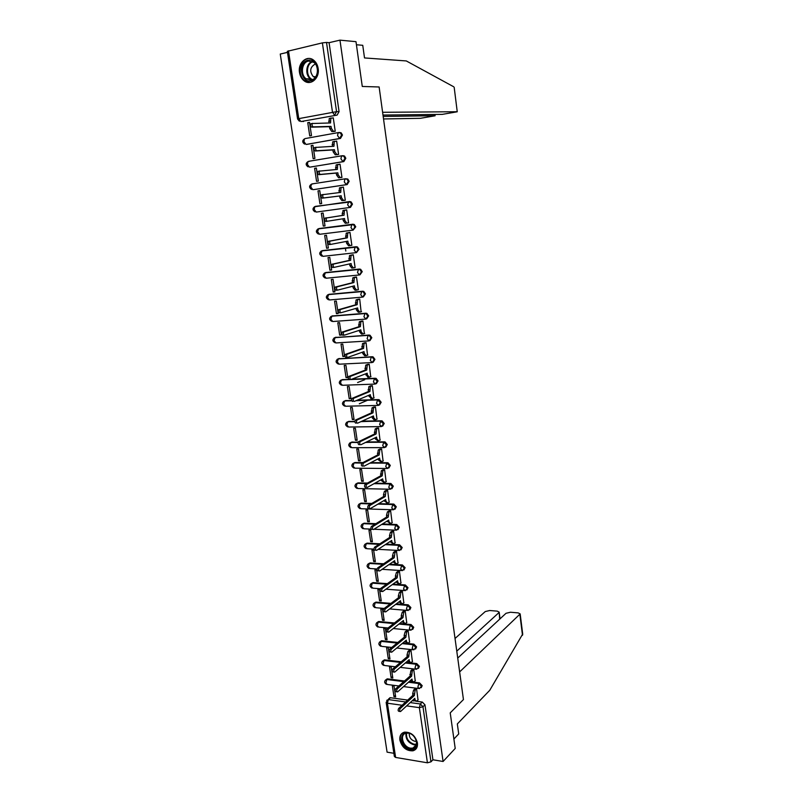 <?xml version="1.0" encoding="UTF-8"?>
<svg xmlns="http://www.w3.org/2000/svg" width="803" height="803" viewBox="0 0 803 803"><rect width="100%" height="100%" fill="white"/><g stroke="black" fill="none" stroke-linecap="round" stroke-linejoin="round"><path stroke-width="1.2" d="M306.465 144.399L340.472 138.447L342.459 135.024L341.215 132.856L339.609 132.475M310.058 167.094L343.835 161.594L345.822 158.241L344.517 156.033L342.981 155.682M313.622 189.608L347.177 184.58L349.154 181.277L347.809 179.039L345.651 178.768M314.405 206.793L348.773 201.663L347.619 204.805L349.626 207.505L350.489 207.375L352.467 204.133L351.062 201.864L349.636 201.543L348.773 201.663L350.198 201.975L351.604 204.253L349.626 207.505L316.252 212.082L314.194 209.442L314.846 206.612C312.357 208.338 312.397 210.075 314.967 211.821M353.119 230.12L355.749 226.817L354.284 224.509L352.929 224.218L352.075 224.368L353.43 224.659L354.896 226.958L352.918 230.16L350.931 227.53L352.075 224.368L318.751 228.614L317.566 231.726L319.604 234.295L352.828 230.17M356.552 252.564L359.011 249.321L357.486 246.993L356.201 246.722L355.348 246.892L356.632 247.163L358.168 249.502L356.181 252.644L354.213 250.084L355.348 246.892L322.083 250.707L320.919 253.848L322.936 256.348L356.02 252.664M359.965 274.827L362.243 271.665L360.657 269.296L359.443 269.055L358.6 269.256L359.814 269.497L361.41 271.866L359.433 274.957L357.476 272.478L358.6 269.256L325.396 272.639L324.241 275.8L326.239 278.229L359.192 274.987M363.347 296.919L365.455 293.848L363.799 291.439L362.665 291.228L361.822 291.449L362.966 291.67L364.622 294.069L362.645 297.11L360.708 294.691L361.822 291.449L328.688 294.4L327.534 297.592L329.521 299.961L362.334 297.14M366.68 318.841L368.647 315.85L366.921 313.421L365.857 313.22L365.024 313.471L366.098 313.672L367.814 316.101L365.847 319.092L363.92 316.743L365.024 313.471L331.95 316.011L330.816 319.233L332.783 321.531L365.455 319.122M369.932 340.623L371.809 337.702L370.012 335.232L369.029 335.062L368.206 335.333L369.189 335.503L370.986 337.973L369.019 340.914L367.112 338.635L368.206 335.333L335.192 337.461L334.058 340.703L336.015 342.941L368.557 340.944M373.144 362.253L374.951 359.383L373.084 356.883L372.17 356.733L371.357 357.034L372.261 357.184L374.138 359.684L372.16 362.575L370.273 360.356L371.357 357.034L338.404 358.76L337.29 362.023L339.227 364.191L371.638 362.595M376.336 383.714L378.062 380.903L376.115 378.384L374.489 378.574L377.259 381.234L375.292 384.075L373.415 381.917L374.489 378.574L350.941 379.518M379.508 405.023L381.154 402.273L379.136 399.713L377.601 399.954L380.361 402.624L378.394 405.415L376.527 403.327L377.601 399.954L356.361 400.556M382.65 426.172L384.225 423.472L382.128 420.892L380.682 421.173L383.432 423.854L381.465 426.594L379.628 424.576L380.682 421.173L361.26 421.495M385.771 447.171L387.277 444.531L385.089 441.921L383.744 442.242L386.494 444.932L384.527 447.622L382.7 445.665L383.744 442.242L365.787 442.333M388.853 468.008L390.298 465.429L388.03 462.799L386.785 463.16L389.525 465.85L387.558 468.5L385.741 466.603L386.785 463.16L370.053 463.05M391.924 488.706L393.309 486.176L390.951 483.526L389.796 483.928L392.537 486.618L390.569 489.218L388.772 487.381L389.796 483.928L374.098 483.637M394.966 509.243L396.291 506.773L393.851 504.103L392.797 504.535L395.518 507.245L393.56 509.795L391.774 508.018L392.797 504.535L377.972 504.093M397.977 529.639L399.252 527.22L396.722 524.53L395.769 525.001L398.489 527.712L396.531 530.221L394.755 528.504L395.769 525.001L381.706 524.429M400.968 549.884L402.193 547.526L399.583 544.815L398.72 545.317L401.43 548.037L399.482 550.507L397.716 548.84L398.72 545.317L385.33 544.625M403.939 570L405.103 567.681L402.413 564.961L401.661 565.493L404.361 568.213L402.423 570.642L400.657 569.036L401.651 565.493L388.843 564.68L401.651 565.493L402.413 564.961L389.606 564.158M406.88 589.954L408.004 587.696L405.314 584.965L404.571 585.517L407.262 588.248L405.274 590.657L403.578 589.081L404.571 585.517L392.276 584.614M409.801 609.778L410.885 607.56L408.195 604.83L407.462 605.402L410.142 608.142L408.135 610.521L406.479 608.985L407.462 605.402L395.628 604.398M412.702 629.462L413.736 627.294L411.066 624.553L410.323 625.146L413.013 627.886L410.965 630.255L409.359 628.749L410.323 625.146L398.92 624.061M415.573 649.005L416.576 646.887L413.906 644.136L413.174 644.749L415.854 647.499L413.786 649.848L412.21 648.372L413.174 644.749L402.152 643.584M418.423 668.417L419.397 666.339L416.727 663.579L416.004 664.222L418.674 666.972L416.576 669.3L415.051 667.865L416.004 664.222L405.324 662.977M421.254 687.689L422.187 685.652L419.537 682.891L418.815 683.544L421.475 686.314L419.357 688.623L417.871 687.207L418.815 683.544L408.446 682.239M399.874 740.125C402.042 747.503 406.398 751.066 412.933 750.805C416.345 749.751 417.841 747.121 417.43 742.905C415.322 735.618 411.036 732.035 404.571 732.145C401.008 733.149 399.442 735.809 399.874 740.125M299.509 72.531C300.101 76.114 301.637 78.875 304.116 80.802C310.631 86.172 319.915 78.132 318.159 68.436C317.586 64.943 316.111 62.212 313.732 60.265C307.107 54.584 297.672 62.845 299.509 72.531M287.474 52.366L280.257 54.052L387.086 752.16L393.882 753.294M337.089 115.11L300.894 121.564L337.089 115.11L339.077 111.637L336.557 111.657L334.56 115.14L332.482 112.129L322.384 42.87L326.51 42.449L336.557 111.657L298.766 118.633L297.592 119.015L299.389 121.223M355.99 41.666L339.96 40.15L443.085 761.475L455.211 748.446L450.222 712.873L463.441 699.564L379.126 86.975L362.273 86.463L355.99 41.666M297.582 118.974L287.313 51.322L322.384 42.87M339.96 40.15L329.089 42.679L326.51 42.449M388.652 698.851L390.439 697.737L407.703 700.086M412.24 700.698L414.037 700.949M416.546 701.29L422.318 702.073L420.31 703.97L422.97 706.74L430.97 761.846L427.417 762.8L395.618 757.44L394.363 756.486L386.173 702.535M430.97 761.846L432.927 759.789L443.085 761.475M418.022 699.925L416.586 688.924L414.9 688.864M393.982 696.673L395.648 696.904L394.012 686.003L392.346 685.782L393.982 696.673L395.417 695.388M391.141 677.772L392.808 677.983L391.161 667.002L389.495 666.801L391.141 677.772L392.587 676.517M415.221 680.783L413.786 669.692L412.09 669.652M388.281 658.731L389.957 658.922L388.301 647.87L386.614 647.69L388.281 658.731L389.746 657.516M412.401 661.501L410.955 650.33L409.259 650.31M385.4 639.559L387.076 639.74L385.41 628.608L383.724 628.438L385.4 639.559L386.875 638.385M409.57 642.079L408.115 630.837L406.418 630.827M382.499 620.257L384.175 620.418L382.499 609.206L380.813 609.055L382.499 620.257L383.985 619.113M406.709 622.526L405.244 611.203L403.548 611.203M379.578 600.815L381.264 600.955L379.568 589.673L377.882 589.543L379.578 600.815L381.074 599.721M403.829 602.832L402.363 591.43L400.657 591.44M376.637 581.242L378.323 581.362L376.617 570L374.931 569.889L376.637 581.242L378.153 580.188M400.938 582.998L399.462 571.515L397.746 571.545M373.676 561.528L375.362 561.638L373.646 550.185L371.96 550.095L373.676 561.528L375.202 560.514M398.017 563.033L396.531 551.45L394.815 551.5M370.695 541.674L372.391 541.764L370.655 530.231L368.958 530.161L370.695 541.674L372.231 540.7M395.076 542.908L393.58 531.245L391.864 531.315M367.694 521.689L369.39 521.749L367.644 510.146L365.947 510.086L367.694 521.689L369.239 520.745M392.105 522.653L390.619 510.899L388.893 510.979M364.662 501.554L366.369 501.594L364.612 489.9L362.906 489.87L364.662 501.554L366.228 500.65M389.124 502.246L387.628 490.402L385.902 490.503M361.621 481.268L363.317 481.298L361.561 469.524L359.854 469.504L361.621 481.268L363.187 480.415M386.113 481.69L384.617 469.765L382.88 469.875M358.55 460.842L360.256 460.852L358.479 448.997L356.773 448.997L358.55 460.842L360.135 460.039M383.081 460.982L381.576 448.967L379.839 449.098M355.458 440.275L357.174 440.265L355.378 428.32L353.671 428.34L355.458 440.275L357.054 439.512M380.02 440.124L378.524 428.019L376.788 428.16M352.346 419.557L354.063 419.527L352.256 407.492L350.54 407.533L352.346 419.557L353.952 418.835M376.948 419.116L375.443 406.92L373.696 407.081M359.302 403.779L367.573 400.235M349.215 398.679L350.931 398.629L349.114 386.514L347.388 386.574L349.215 398.679L350.831 398.007M373.837 397.957L372.341 385.671L370.595 385.841M357.596 382.529L364.743 379.699M346.053 377.661L347.769 377.591L345.942 365.385L344.216 365.465L346.053 377.661L347.689 377.039M370.705 376.647L369.219 364.261L367.463 364.452M342.871 356.482L344.597 356.391L342.751 344.096L341.024 344.196L342.871 356.482L344.517 355.91M367.533 355.167L366.068 342.69L364.321 342.891M339.669 335.152L341.395 335.042L339.539 322.655L337.812 322.776L339.669 335.152L341.335 334.62M364.341 333.536L362.906 320.959L361.139 321.18M336.437 313.672L338.173 313.531L336.296 301.055L334.57 301.195L336.437 313.672L338.113 313.18M361.099 311.745L359.704 299.057L357.947 299.308M333.185 292.021L334.921 291.87L333.034 279.293L331.298 279.464L333.185 292.021L334.881 291.589M357.807 289.793L358.349 289.753L356.492 277.005L354.725 277.266M329.913 270.22L331.649 270.039L329.752 257.372L328.015 257.562L329.913 270.22L331.619 269.828M354.424 267.69L355.117 267.62L353.25 254.782L351.473 255.063M326.61 248.247L328.347 248.047L326.44 235.289L324.693 235.5L326.61 248.247L328.327 247.916M350.841 245.447L351.865 245.327L349.978 232.388L348.201 232.689M323.288 226.115L325.024 225.894L323.097 213.036L321.361 213.277L323.288 226.115L325.024 225.834M344.045 215.194L342.49 215.405L342.208 213.508L343.373 210.366L346.695 209.884L344.407 210.406L344.045 215.194L326.57 217.964C325.888 219.53 326.169 220.624 327.393 221.237L344.537 218.536L344.808 220.434L346.806 223.093L348.592 222.863L346.685 209.824L344.909 210.145M317.998 190.873L319.935 203.821L321.682 203.571L319.745 190.622L317.998 190.873L319.745 190.682M343.493 200.479L345.29 200.228L343.373 187.089L341.044 187.631L340.703 192.399L323.067 194.627C322.394 196.183 322.686 197.287 323.91 197.919L341.195 195.771L341.476 197.668L343.493 200.479M314.605 168.319L316.563 181.358L318.309 181.087L316.352 168.028L314.605 168.319L316.372 168.168M340.151 177.624L341.958 177.423L340.03 164.183L339.007 164.354M311.193 145.584L313.16 158.713L314.917 158.422L312.939 145.273L311.193 145.584L312.969 145.494M336.798 154.658L338.605 154.437L336.658 141.097L335.955 141.228M307.75 122.678L309.737 135.908L311.494 135.597L309.506 122.347L307.75 122.678L309.546 122.638M333.416 131.511L335.232 131.28L333.265 117.84L332.713 117.941M345.822 251.038L345.38 248.037M319.494 228.494L352.929 224.218M322.665 250.596L356.201 246.722M325.817 272.538L359.443 269.055M328.949 294.34L362.665 291.228M332.071 315.981L365.857 313.22M334.931 337.651L369.029 335.062M338.324 364.05C335.443 362.434 335.363 360.728 338.093 358.931L372.17 356.733M341.245 380.08L348.773 379.317M351.794 379.197L375.302 378.253M344.357 401.068L351.654 400.366M357.174 400.205L378.394 399.603M347.448 421.916L354.876 421.244M362.063 421.133L381.475 420.802M350.52 442.604L358.399 441.981M366.59 441.941L384.537 441.851M353.571 463.15L354.946 462.528L362.886 462.578M370.845 462.628L387.568 462.739M356.612 483.536L358.028 482.894L367.463 483.065M374.891 483.195L390.579 483.486M359.624 503.792L361.079 503.12L371.789 503.431M378.755 503.642L393.57 504.073M362.625 523.897L364.11 523.205L375.904 523.676M382.479 523.947L396.531 524.51M365.606 543.852L367.112 543.139L379.859 543.802M386.092 544.123L399.482 544.805M368.557 563.676L370.103 562.943L383.673 563.786M371.498 583.359L373.074 582.597L387.367 583.651M393.028 584.062L405.314 584.965M374.419 602.902L376.015 602.12L390.951 603.374M396.381 603.836L408.195 604.83M377.32 622.305L378.705 621.502L394.444 622.977M399.663 623.469L411.066 624.553M380.21 641.577L381.847 640.764L397.866 642.45M402.885 642.982L413.906 644.136M383.071 660.708L384.727 659.885L401.209 661.792M406.047 662.355L408.697 662.656M410.654 662.876L416.727 663.579M385.922 679.709L387.598 678.876L404.481 681.004M409.169 681.586L411.347 681.867M413.635 682.149L419.537 682.891M309.486 161.273L308.964 161.443M312.899 183.837L312.237 184.068M316.272 206.241L315.519 206.512M329.089 42.679L339.077 111.637M302.851 121.524L303.494 121.514M432.927 759.789L424.968 704.833L422.318 702.073M416.536 688.914L415.111 690.219L414.398 695.488L412.913 695.288L412.672 693.692L413.625 690.028L415.061 688.723M415.542 701.17L413.525 699.513M399.924 711.468L399.021 711.338C397.957 711.087 397.846 710.093 398.71 708.366L412.913 695.288M414.398 695.488L400.215 708.577C399.362 710.314 399.462 711.307 400.526 711.558L414.81 698.319L415.041 699.915L416.516 701.31L418.172 699.784M413.736 669.692L412.29 670.967L411.578 676.216L410.082 676.036L410.805 670.786L412.25 669.511M412.752 681.978L410.694 680.221M397.003 691.825L396.1 691.704C395.016 691.453 394.905 690.46 395.769 688.723L410.082 676.036M411.578 676.216L397.274 688.924C396.411 690.66 396.521 691.654 397.605 691.905L411.989 679.067L412.23 680.683L413.736 682.098L415.382 680.643M410.915 650.33L409.46 651.564L408.727 656.814L407.241 656.643L407.001 655.027L407.964 651.404L409.43 650.169M409.931 662.636L407.844 660.809M394.052 672.051L393.159 671.94C392.045 671.689 391.934 670.686 392.808 668.949L407.241 656.643M408.727 656.814L394.323 669.13C393.45 670.876 393.56 671.87 394.674 672.121L409.149 659.685L409.389 661.311L410.935 662.756L412.571 661.361M459.637 671.91L520.173 613.914L518.196 612.89L510.457 612.237L506.01 613.301L457.73 658.069M522.703 634.029L489.75 690.299L457.329 723.935L458.724 733.922L453.886 739.031M499.677 619.163L499.165 612.127L497.268 611.143L489.7 610.511L485.273 611.555L455.03 638.475M498.844 612.699L456.777 651.153M382.991 115.06L442.212 114.377L457.248 111.788L454.207 87.527M453.705 86.774L406.288 60.938L364.512 57.936L362.755 45.309L356.422 44.747M383.523 118.954L420.391 118.312L435.106 115.783L434.513 114.468M383.182 116.445L434.674 115.732M382.609 112.3L456.837 111.737M410.333 749.099C400.687 747.914 398.137 731.001 407.924 732.868C417.67 733.982 420.18 751.106 410.333 749.099M408.346 733.149L406.208 733.189C399.141 734.253 402.965 747.312 410.574 748.175L412.893 748.115C419.828 746.92 415.894 733.932 408.346 733.149M409.269 733.36C409.058 737.355 410.955 740.015 414.96 741.33L416.436 741.32M402.363 733.089C397.124 737.305 402.865 749.41 410.514 750.293L413.425 750.223L416.285 748.587M310.982 80.752C300.744 83.452 297.532 62.142 307.93 60.275C318.269 57.435 321.441 79.065 310.982 80.752M308.472 61.058C301.747 62.182 300.121 74.769 306.124 78.794L311.283 80.009C317.928 79.015 319.765 66.529 313.822 62.363L308.472 61.058M315.469 64.079L315.007 64.16C309.938 67.291 309.376 71.457 313.3 76.666L315.198 77.54M307.71 58.749C299.358 60.165 297.371 75.803 304.819 80.762L309.908 82.428M408.075 630.837L406.599 632.031L405.866 637.271L404.371 637.12L404.13 635.484L405.103 631.881L406.579 630.686M407.101 643.173L404.973 641.246M391.081 652.126L390.198 652.026C389.064 651.775 388.943 650.771 389.826 649.025L404.371 637.12M405.866 637.271L391.342 649.195C390.459 650.942 390.579 651.936 391.713 652.197L406.288 640.162L406.529 641.798L408.125 643.273L409.731 641.948M405.214 611.193L403.728 612.358L402.986 617.597L401.49 617.457L401.249 615.811L402.233 612.227L403.718 611.063M404.25 623.56L402.092 621.552M388.09 632.051L387.217 631.971C386.062 631.71 385.922 630.706 386.825 628.96L401.49 617.457M402.986 617.597L388.341 629.11C387.447 630.857 387.578 631.861 388.732 632.122L403.407 620.508L403.648 622.144L405.284 623.66L406.88 622.395M402.333 591.42L400.827 592.544L400.085 597.773L398.579 597.653L398.338 595.997L399.332 592.423L400.838 591.309M401.38 603.816L399.181 601.718M385.079 611.836L384.215 611.766C383.031 611.505 382.89 610.501 383.794 608.754L398.579 597.653M400.085 597.773L385.32 608.885C384.416 610.641 384.557 611.645 385.731 611.896L400.516 600.704L400.757 602.36L402.433 603.906L404.009 602.702M399.432 571.505L397.917 572.589L397.154 577.809L395.658 577.708L395.407 576.032L396.411 572.489L397.927 571.405M398.489 583.932L396.24 581.733M382.047 591.48L381.184 591.409C379.98 591.149 379.829 590.145 380.742 588.388L395.658 577.708M397.154 577.809L382.278 588.509C381.365 590.265 381.505 591.269 382.71 591.53L397.595 580.76L397.836 582.426L399.553 584.012L401.119 582.868M396.511 551.45L394.976 552.494L394.213 557.704L392.707 557.613L392.456 555.937L393.45 552.424L395.006 551.37M395.578 563.907L393.289 561.618M378.133 570.913C376.908 570.652 376.758 569.648 377.671 567.892L392.707 557.613M394.976 552.494L393.47 552.404L394.956 552.504M394.213 557.704L379.197 567.992C378.283 569.749 378.444 570.752 379.658 571.023L394.644 560.675L394.895 562.361L396.652 563.977L398.198 562.893M393.57 531.245L391.964 532.289L391.252 537.458L389.736 537.378L389.485 535.691L390.459 532.218L392.065 531.184M392.677 543.761L390.318 541.342M375.041 550.286C373.817 549.995 373.656 548.981 374.559 547.245L389.736 537.378M391.252 537.458L376.085 547.325C375.192 549.071 375.352 550.085 376.577 550.366L391.683 540.449L391.934 542.135L393.711 543.822L395.267 542.778M390.609 510.899L388.953 511.923L388.261 517.062L386.745 517.002L386.494 515.295L387.437 511.862L389.104 510.849M389.756 523.476L387.327 520.936M371.93 529.488C370.705 529.187 370.534 528.173 371.428 526.447L386.745 517.002M388.261 517.062L372.963 526.507C372.07 528.233 372.241 529.257 373.465 529.558L388.702 520.073L388.953 521.779L390.74 523.516L392.306 522.522M387.628 490.412L385.922 491.406L385.249 496.515L383.734 496.475L383.483 494.758L384.406 491.366L386.113 490.372M386.815 503.029L384.306 500.369M368.798 508.55C367.573 508.229 367.393 507.205 368.266 505.488L383.734 496.475M385.249 496.515L369.802 505.539C368.938 507.255 369.109 508.269 370.334 508.6L385.691 499.546L385.942 501.263L387.749 503.059L389.335 502.116M384.617 469.765L382.86 470.739L382.218 475.818L380.702 475.798L381.345 470.719L383.111 469.745M383.854 482.442L381.405 480.585L381.264 479.652M365.636 487.451C364.411 487.1 364.231 486.086 365.084 484.38L380.702 475.798M382.218 475.818L366.63 484.41C365.766 486.116 365.957 487.14 367.182 487.481L382.67 478.879L382.921 480.606L384.737 482.462L386.333 481.559M381.576 448.977L379.789 449.921L379.167 454.97L377.641 454.97L378.263 449.921L380.08 448.967M380.883 461.705L378.354 459.788L378.203 458.794M362.454 466.192C361.23 465.83 361.039 464.796 361.882 463.11L377.641 454.97M379.167 454.97L363.428 463.12C362.585 464.817 362.775 465.84 364 466.202L379.618 458.051L379.869 459.798L381.706 461.715L383.312 460.862M378.524 428.039L376.687 428.943L376.095 433.971L374.559 433.991L375.162 428.963L377.039 428.039M377.882 440.817L375.272 438.839L375.121 437.776M359.252 444.772C358.028 444.39 357.827 443.356 358.65 441.68L374.559 433.991M376.095 433.971L360.196 441.67C359.373 443.356 359.573 444.38 360.798 444.772L376.547 437.083L376.798 438.829L378.645 440.807L380.271 440.004M375.443 406.94L373.566 407.824L372.993 412.822L371.458 412.852L372.04 407.854L373.977 406.96M374.871 419.768L374.037 419.778L372.18 417.741L372.01 416.606M356.02 423.201C354.796 422.79 354.585 421.756 355.398 420.089L371.458 412.852M372.993 412.822L356.954 420.069C356.141 421.736 356.341 422.769 357.566 423.171L373.445 415.944L373.706 417.711L375.563 419.758L377.209 418.995M372.351 385.691L370.424 386.534L369.872 391.513L368.336 391.563L368.888 386.594L370.896 385.721M371.829 398.569L370.936 398.589L368.878 395.277M352.768 401.46C351.533 401.028 351.323 399.994 352.126 398.338L368.336 391.563M369.872 391.513L353.671 398.288C352.878 399.944 353.089 400.988 354.324 401.42L370.334 394.664L370.595 396.441L372.472 398.549L374.118 397.836M369.219 364.291L367.252 365.094L366.73 370.042L365.194 370.113L365.716 365.164L367.794 364.321M368.768 377.199L367.814 377.239L365.726 373.786M350.69 379.508L349.486 379.558C348.261 379.106 348.04 378.062 348.823 376.416L365.194 370.113M366.73 370.042L350.379 376.356C349.596 377.992 349.817 379.046 351.041 379.488L367.192 373.214L367.453 375.011L369.34 377.179L371.006 376.517M366.078 342.72L364.06 343.493L363.558 348.412L362.023 348.502L362.524 343.584L364.672 342.771M365.696 355.679L364.662 355.739L362.755 353.501L362.554 352.136M347.438 357.415L346.183 357.486C344.949 357.014 344.728 355.96 345.491 354.334L362.023 348.502M363.558 348.412L347.057 354.243C346.284 355.88 346.515 356.923 347.739 357.395L364.03 351.614L364.291 353.42L366.198 355.659L367.874 355.046M362.906 320.999L360.848 321.732L360.366 326.63L358.831 326.731L359.302 321.842L361.551 321.049M362.595 333.998L361.491 334.068L359.563 331.769L359.353 330.324M344.156 335.152L342.851 335.242C341.626 334.751 341.385 333.697 342.138 332.071L358.831 326.731M360.366 326.63L343.704 331.97C342.951 333.586 343.192 334.65 344.417 335.142L360.838 329.852L361.109 331.669L363.026 333.968L364.723 333.416M359.714 299.107L357.606 299.8L357.154 304.678L355.609 304.799L356.06 299.931L358.429 299.168M359.473 312.146L358.289 312.247L356.351 309.878L356.13 308.352M340.843 312.728L339.498 312.829C338.274 312.317 338.023 311.253 338.766 309.647L355.609 304.799M357.154 304.678L340.331 309.516C339.589 311.132 339.84 312.196 341.064 312.708L357.626 307.92L357.897 309.757L359.834 312.126L361.541 311.614M356.492 277.055L354.344 277.708L353.912 282.556L352.366 282.706L352.798 277.858L355.327 277.115M356.321 290.134L355.067 290.254L353.119 287.815L352.878 286.219M337.521 290.124L336.116 290.244C334.891 289.712 334.63 288.638 335.363 287.042L352.366 282.706M353.912 282.556L336.929 286.892C336.206 288.498 336.457 289.562 337.692 290.104L354.394 285.828L354.665 287.675L356.612 290.114L358.339 289.662M353.26 254.842L351.062 255.444L350.65 260.272L349.094 260.433L349.506 255.615L352.316 254.882M353.159 267.951L351.824 268.092L349.857 265.592L349.606 263.906M334.158 267.339L332.713 267.489C331.478 266.927 331.217 265.853 331.93 264.267L349.094 260.433M350.65 260.272L333.506 264.097C332.793 265.683 333.054 266.767 334.289 267.329L351.132 263.565L351.403 265.432L353.37 267.931L355.107 267.54M349.988 232.448L347.749 233.011L347.358 237.818L345.802 238.009L346.193 233.201L349.646 232.428M349.967 245.608L348.552 245.768L346.565 243.199L346.304 241.432M330.776 244.383L329.28 244.554C328.046 243.971 327.775 242.887 328.477 241.312L345.802 238.009M347.358 237.818L330.053 241.121C329.35 242.697 329.621 243.781 330.856 244.373L347.85 241.141L348.121 243.018L350.108 245.588L351.855 245.246M346.755 223.083L345.26 223.274L343.252 220.634L342.981 218.787M327.393 221.237L325.817 221.437C324.583 220.835 324.312 219.741 324.994 218.175L342.49 215.405M339.137 192.579L339.488 187.862L341.536 187.38M341.937 200.609L345.28 200.158L341.937 200.609L339.92 197.899L339.639 195.992L322.334 198.15C321.1 197.518 320.819 196.414 321.481 194.858L323.398 194.467M341.195 195.771L339.639 195.992M340.04 164.264L337.661 164.675L337.34 169.423L319.534 171.109C318.881 172.655 319.172 173.759 320.407 174.422L337.842 172.826L338.123 174.743L340.151 177.533L338.595 177.774L336.557 174.984L336.276 173.067L318.821 174.673C317.586 174.01 317.295 172.906 317.948 171.36L319.805 170.949M335.764 169.563L336.106 164.936L338.093 164.434M341.616 177.473L338.595 177.774M341.948 177.353L340.151 177.533M337.842 172.826L336.276 173.067M336.678 141.187L334.249 141.549L333.948 146.276L315.97 147.401C315.328 148.936 315.629 150.051 316.864 150.733L334.449 149.699L334.731 151.626L336.788 154.497L335.222 154.758L333.175 151.897L332.884 149.97L315.278 151.014C314.043 150.332 313.742 149.217 314.385 147.672L316.211 147.25M332.362 146.357L332.683 141.82L334.64 141.318M337.661 154.598L335.222 154.758M338.595 154.377L336.788 154.497M334.449 149.699L332.884 149.97M333.285 117.931L330.816 118.242L330.535 122.949L312.377 123.501C311.755 125.037 312.066 126.151 313.3 126.864L331.037 126.392L331.328 128.339L333.396 131.28L331.83 131.572L329.752 128.631L329.471 126.683L311.705 127.165C310.47 126.452 310.169 125.328 310.791 123.803L312.598 123.361M328.929 122.979L329.24 118.533L331.147 118.021M334.048 131.491L331.83 131.572M335.222 131.22L333.396 131.28M331.037 126.392L329.471 126.683M338.485 132.555L305.15 138.568L338.725 132.505L340.321 132.886L341.576 135.065L339.589 138.477L306.937 144.379M340.472 138.447L339.589 138.477L337.541 135.556L338.113 132.776L341.215 132.856M341.937 155.762L308.583 161.333L342.098 155.742L343.644 156.093L344.949 158.301L342.961 161.664L310.37 167.074M343.835 161.594L342.961 161.664L340.924 158.823L341.516 156.003L344.517 156.033M345.36 178.798L311.996 183.927L345.451 178.788L346.936 179.119L348.291 181.368L346.304 184.67L313.762 189.598M347.177 184.58L346.304 184.67L344.286 181.9L344.899 179.049L347.809 179.039M288.478 50.79L298.766 118.633L300.894 121.564M390.439 697.737L388.371 699.584L405.666 701.963M410.213 702.585L420.31 703.97L419.367 707.654L406.649 705.887M402.082 705.255L387.397 703.207L395.618 757.44M427.417 762.8L419.367 707.654L422.97 706.74L424.968 704.833M319.634 228.464L317.717 229.086M322.957 250.536L320.999 251.209M326.269 272.438L324.261 273.171M329.551 294.179L327.504 294.962M332.803 315.77L330.726 316.603M336.035 337.19L333.928 338.073M339.247 358.459L337.099 359.393M342.429 379.578L349.245 379.588M374.7 384.095L342.419 385.289L340.492 383.182L341.315 380.06C338.575 381.816 338.625 383.513 341.486 385.149M345.591 400.536L351.744 400.687M377.731 405.425L345.581 406.238L343.674 404.19L344.517 401.028C341.767 402.745 341.797 404.441 344.628 406.107M348.733 421.354L354.866 421.605M380.752 426.604L348.723 427.035L346.826 425.048L347.699 421.846C344.929 423.532 344.939 425.219 347.739 426.905M351.855 442.011L358.228 442.363M383.744 447.622L351.834 447.683L349.957 445.755L350.851 442.513C348.07 444.169 348.07 445.846 350.831 447.562M354.946 462.528L362.083 462.99M386.725 468.49L354.936 468.179L353.069 466.312L353.982 463.04C351.192 464.656 351.172 466.332 353.912 468.059M358.028 482.894L366.67 483.496M389.676 489.208L358.008 488.535L356.161 486.728L357.094 483.406C354.294 485.002 354.253 486.668 356.964 488.425M361.079 503.12L360.286 503.571L371.006 503.893M392.617 509.764L361.059 508.741L359.222 506.994L360.186 503.632C357.375 505.197 357.305 506.864 359.995 508.64M364.11 523.205L363.317 523.676L375.131 524.158M395.538 530.181L373.977 529.237M371.046 529.107L364.09 528.806L362.273 527.119L363.257 523.717C360.427 525.252 360.346 526.919 363.006 528.715M367.112 543.139L366.339 543.641L379.086 544.304M398.439 550.446L378.143 549.332M373.947 549.111L367.101 548.73L365.295 547.094L366.298 543.661C363.458 545.167 363.357 546.823 366.007 548.65M370.103 562.943L369.33 563.455L382.911 564.308L369.33 563.455L368.296 566.938L370.083 568.524L377.089 568.986M373.074 582.597L372.301 583.139L386.604 584.193M376.015 602.12L375.252 602.682L390.198 603.946M378.946 621.512L378.183 622.094L393.701 623.57M381.847 640.764L381.094 641.366L397.124 643.052M384.727 659.885L383.985 660.508L400.476 662.415M387.598 678.876L386.855 679.509L403.758 681.647M385.209 680.302L386.855 679.509L385.882 683.102L387.407 684.497L398.87 685.973M382.348 661.291L383.985 660.508L383.001 664.081L384.567 665.506L395.347 666.781M379.468 642.149L381.094 641.366L380.1 644.919L381.716 646.375L391.744 647.459M376.567 622.877L378.183 622.094L377.179 625.627L378.835 627.113L388.03 628.016M373.656 603.465L375.252 602.682L374.238 606.205L375.934 607.72L384.215 608.443M370.715 583.922L372.301 583.139L371.277 586.642L373.024 588.187L380.431 588.76M367.764 564.228L369.33 563.455C366.469 564.941 366.359 566.597 368.978 568.444M364.783 544.404L366.339 543.641L379.056 544.324M361.792 524.439L363.317 523.676L375.061 524.198M358.77 504.324L360.286 503.571L370.896 503.953M355.739 484.068L357.225 483.326L366.529 483.577M352.688 463.662L354.143 462.94L361.912 463.09M349.606 443.115L351.041 442.403L358.188 442.483M346.515 422.408L347.92 421.716L354.866 421.726M343.393 401.56L344.768 400.878L351.794 400.827M340.261 380.552L341.596 379.899L376.115 378.384M315.388 206.361L351.062 201.864M311.524 189.418C309.004 187.651 308.974 185.905 311.434 184.188L310.801 186.989L312.869 189.699M308.061 166.843C305.592 165.057 305.562 163.31 307.991 161.604L307.378 164.374L309.466 167.144M304.578 144.108C302.149 142.302 302.129 140.545 304.518 138.839L303.925 141.579L306.033 144.43M386.715 700.367L388.371 699.584L387.397 703.207L386.143 702.344L389.907 697.737M414.157 693.892L412.672 693.692M415.111 690.219L413.625 690.028M415.041 699.915L413.555 699.714M400.215 708.577L398.71 708.366M411.337 674.61L409.851 674.43M412.29 670.967L410.805 670.786M412.23 680.683L410.734 680.492M397.274 688.924L395.769 688.723M408.496 655.188L407.001 655.027M409.46 651.564L407.964 651.404M409.389 661.311L407.894 661.13M394.323 669.13L392.808 668.949M522.492 635.303L519.882 614.466M412.893 748.115L416.366 744.722L413.936 744.813C408.105 742.815 405.475 738.951 406.027 733.229M406.549 733.129C406.067 738.64 408.627 742.353 414.218 744.251L416.486 744.18M311.996 79.818L310.5 78.955C304.749 75.101 305.973 63.116 312.347 61.47M312.939 61.771C305.883 63.417 305.652 77.289 312.588 79.577M405.625 635.635L404.13 635.484M406.599 632.031L405.103 631.881M406.529 641.798L405.033 641.637M391.342 649.195L389.826 649.025M402.745 615.951L401.249 615.811M403.728 612.358L402.233 612.227M403.648 622.144L402.152 622.004M388.341 629.11L386.825 628.96M399.844 596.117L398.338 595.997M400.827 592.544L399.332 592.423M400.757 602.36L399.252 602.23M385.32 608.885L383.794 608.754M396.913 576.142L395.407 576.032M397.917 572.589L396.411 572.489M397.836 582.426L396.331 582.326M382.278 588.509L380.742 588.388M393.972 556.027L392.456 555.937M394.895 562.361L393.39 562.261M379.207 567.982L377.681 567.882L379.197 567.992M391.001 535.762L389.485 535.691M392.015 532.248L390.509 532.178M391.934 542.135L390.419 542.065M376.115 547.305L374.589 547.224M388.01 515.355L386.494 515.295M389.033 511.862L387.518 511.812M388.953 521.779L387.437 521.719M373.004 526.477L371.468 526.417M384.998 494.789L383.483 494.758M386.032 491.326L384.517 491.295M385.942 501.263L384.426 501.223M369.872 505.499L368.336 505.448M381.967 474.081L380.441 474.071M383.011 470.638L381.485 470.628M382.921 480.606L381.405 480.585M366.71 484.35L365.174 484.329M378.906 453.223L377.39 453.223M379.96 449.81L378.444 449.81M379.869 459.798L378.354 459.788M363.528 463.06L361.982 463.04M375.834 432.215L374.308 432.235M376.888 428.822L375.372 428.832M376.798 438.829L375.272 438.839M360.326 441.6L358.77 441.6M372.733 411.046L371.207 411.086M373.807 407.673L372.271 407.713M373.706 417.711L372.18 417.741M357.094 419.979L355.538 419.999M369.611 389.726L368.075 389.776M370.685 386.373L369.159 386.434M370.595 396.441L369.059 396.491M353.842 398.198L352.286 398.238M366.459 368.246L364.923 368.316M367.553 364.923L366.017 364.994M367.453 375.011L365.917 375.071M350.56 376.246L349.004 376.306M363.297 346.605L361.751 346.695M364.391 343.303L362.856 343.393M364.291 353.42L362.755 353.501M347.257 354.133L345.691 354.213M360.095 324.803L358.56 324.914M361.209 321.521L359.664 321.642M361.109 331.669L359.563 331.769M343.925 331.84L342.359 331.95M356.883 302.841L355.338 302.962M357.997 299.589L356.452 299.72M357.897 309.757L356.351 309.878M340.572 309.386L339.007 309.516M353.641 280.709L352.095 280.849M354.765 277.477L353.22 277.627M354.665 287.675L353.119 287.815M337.19 286.761L335.614 286.902M350.379 258.405L348.823 258.576M351.513 255.203L349.957 255.374M351.403 265.432L349.857 265.592M333.777 263.956L332.211 264.117M347.087 235.941L345.531 236.132M348.231 232.77L346.675 232.96M348.121 243.018L346.565 243.199M330.344 240.97L328.768 241.161M343.764 213.297L342.208 213.508M344.919 210.155L343.373 210.366M344.808 220.434L343.252 220.634M326.881 217.814L325.305 218.014M340.422 190.492L338.866 190.723M341.476 197.668L339.92 197.899M323.91 197.919L322.334 198.15M337.059 167.496L335.493 167.747M338.123 174.743L336.557 174.984M320.407 174.422L318.821 174.673M333.667 144.339L332.101 144.61M334.731 151.626L333.175 151.897M316.864 150.733L315.278 151.014M330.244 120.992L328.678 121.283M331.328 128.339L329.752 128.631M313.3 126.864L311.705 127.165M304.919 80.832L304.116 80.802M387.126 678.876L386.394 679.509C384.065 681.135 384.065 682.761 386.414 684.377M418.383 688.492L403.578 686.585M384.336 659.875L383.593 660.498C381.184 662.104 381.164 663.73 383.553 665.386M381.525 640.754L380.773 641.356C378.283 642.942 378.243 644.578 380.672 646.264M378.705 621.502L377.942 622.084C375.362 623.64 375.302 625.286 377.781 627.013M375.854 602.12L375.091 602.672C372.421 604.207 372.341 605.853 374.86 607.62M372.993 582.597L372.221 583.139C369.45 584.644 369.36 586.3 371.93 588.107M399.583 544.815L398.689 545.337L385.299 544.645M396.722 524.53L395.708 525.042L381.646 524.469M393.851 504.103L377.872 504.154M390.951 483.526L373.957 483.717M388.03 462.799L369.862 463.14M385.089 441.921L365.556 442.443M382.128 420.892L360.969 421.635M379.136 399.713L356 400.707M373.084 356.883L338.093 358.931M370.012 335.232L334.841 337.651C332.121 339.478 332.221 341.195 335.142 342.791M366.921 313.421L331.569 316.221C328.889 318.018 328.979 319.735 331.83 321.371M363.799 291.439L328.276 294.621C325.637 296.407 325.707 298.124 328.507 299.78M360.657 269.296L324.954 272.859C322.354 274.636 322.415 276.352 325.155 278.029M357.486 246.993L321.612 250.948C319.042 252.694 319.102 254.421 321.782 256.127M354.284 224.509L318.239 228.865C315.72 230.602 315.76 232.328 318.389 234.054M415.593 669.18L400.225 667.363M412.772 649.737L396.792 648.011M409.942 630.154L393.279 628.528M407.091 610.431L389.676 608.915M404.22 590.576L385.962 589.181M401.329 570.572L382.138 569.317M499.165 612.127L500.038 618.842M522.743 634.37L520.173 613.914M435.106 115.783L434.935 114.458M457.248 111.788L454.177 87.286M313.3 76.666L315.77 76.767M312.056 79.798L310.5 78.955L306.124 78.794M399.623 545.548L399.523 544.805M396.672 525.222L396.572 524.52M391.964 532.289L390.459 532.218M376.085 547.325L374.559 547.245M388.953 511.923L387.437 511.862M372.963 526.507L371.428 526.447M385.922 491.406L384.406 491.366M369.802 505.539L368.266 505.488M382.86 470.739L381.345 470.719M366.63 484.41L365.084 484.38M379.789 449.921L378.263 449.921M363.428 463.12L361.882 463.11M376.687 428.943L375.162 428.963M360.196 441.67L358.65 441.68M373.566 407.824L372.04 407.854M356.954 420.069L355.398 420.089M370.424 386.534L368.888 386.594M353.671 398.288L352.126 398.338M367.252 365.094L365.716 365.164M350.379 376.356L348.823 376.416M364.06 343.493L362.524 343.584M347.057 354.243L345.491 354.334M360.848 321.732L359.302 321.842M343.704 331.97L342.138 332.071M357.606 299.8L356.06 299.931M340.331 309.516L338.766 309.647M354.344 277.708L352.798 277.858M336.929 286.892L335.363 287.042M351.062 255.444L349.506 255.615M333.506 264.097L331.93 264.267M347.749 233.011L346.193 233.201M330.053 241.121L328.477 241.312M344.407 210.406L342.851 210.617M326.57 217.964L324.994 218.175M341.044 187.631L339.488 187.862M323.067 194.627L321.481 194.858M337.661 164.675L336.106 164.936M319.534 171.109L317.948 171.36M334.249 141.549L332.683 141.82M315.97 147.401L314.385 147.672M330.816 118.242L329.24 118.533M312.377 123.501L310.791 123.803"/></g></svg>
